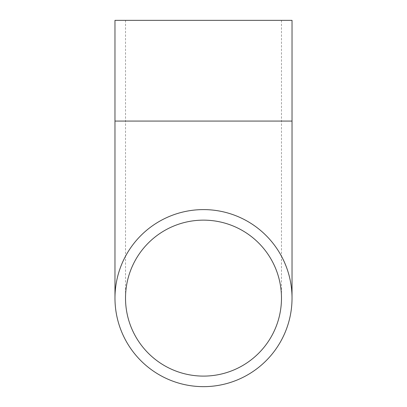 <?xml version="1.0" encoding="UTF-8"?>
<svg xmlns="http://www.w3.org/2000/svg" width="407" height="407" viewBox="0 0 407 407"><rect width="100%" height="100%" fill="white"/><g stroke="black" fill="none" stroke-linecap="round" stroke-linejoin="round"><path stroke-width="0.31" stroke-dasharray="2.04 1.53" d="M203.5 209.6A88.528 88.528 0 0 0 114.972 298.122A88.528 88.528 0 0 0 203.5 386.65A88.528 88.528 0 0 0 292.028 298.122A88.528 88.528 0 0 0 203.5 209.6A88.528 88.528 0 0 1 292.028 298.122A88.528 88.528 0 0 1 203.5 386.65M203.5 376.104A77.981 77.981 0 0 0 281.481 298.122A77.981 77.981 0 0 0 203.5 220.141A77.981 77.981 0 0 0 125.519 298.122A77.981 77.981 0 0 0 203.5 376.104A77.981 77.981 0 0 1 125.519 298.122A77.981 77.981 0 0 1 203.5 220.141M292.028 20.35L114.972 20.35M114.972 121.072L292.028 121.072M281.481 20.35L281.481 298.122M125.519 20.35L125.519 298.122"/><path stroke-width="0.61" d="M203.5 220.141A77.981 77.981 0 0 1 281.481 298.122A77.981 77.981 0 0 1 203.5 376.104A77.981 77.981 0 0 1 125.519 298.122A77.981 77.981 0 0 1 203.5 220.141M203.5 386.65A88.528 88.528 0 0 1 114.972 298.122A88.528 88.528 0 0 1 203.5 209.6A88.528 88.528 0 0 1 292.028 298.122A88.528 88.528 0 0 1 203.5 386.65M114.972 121.072L114.972 20.35L292.028 20.35L292.028 121.072L114.972 121.072L114.972 298.122M292.028 121.072L292.028 298.122"/></g></svg>
